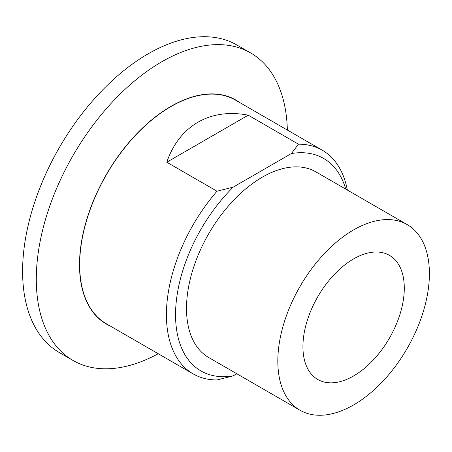 <?xml version="1.0" encoding="UTF-8"?>
<svg xmlns="http://www.w3.org/2000/svg" width="452" height="452" viewBox="0 0 452 452"><rect width="100%" height="100%" fill="white"/><g stroke="black" fill="none" stroke-linecap="round" stroke-linejoin="round"><path stroke-width="0.68" d="M347.334 190.032A129.136 74.557 120 0 0 322.299 150.228A129.136 74.557 120 0 0 298.461 144.182L291.387 153.539A122.678 70.828 -60 0 1 345.729 189.105M248.238 115.187L166.777 162.217C179.297 125.673 210.333 107.757 248.238 115.187L298.461 144.182M291.387 153.539L233.209 187.128L217 191.213L166.777 162.217M217 191.213A129.136 74.557 120 0 0 166.421 314.784A129.136 74.557 120 0 0 193.162 373.9A129.136 74.557 120 0 0 217 379.951L233.209 375.866A122.678 70.828 -60 0 1 175.551 314.784A122.678 70.828 -60 0 1 233.209 187.128M322.299 150.228L235.554 100.146A129.136 74.557 120 0 0 136.041 134.741A129.136 74.557 120 0 0 79.671 264.702A129.136 74.557 120 0 0 106.418 323.818L193.162 373.9M233.209 375.866L236.842 373.77M407.201 224.599L315.886 171.879A107.18 61.884 120 0 0 233.294 200.592A107.18 61.884 120 0 0 186.506 308.456A107.18 61.884 120 0 0 208.705 357.526L300.021 410.246A107.18 61.884 120 0 0 382.612 381.528A107.18 61.884 120 0 0 429.4 273.663A107.18 61.884 120 0 0 407.201 224.599A107.18 61.884 120 0 0 324.604 253.312A107.18 61.884 120 0 0 277.822 361.176A107.18 61.884 120 0 0 300.021 410.246M287.353 130.057A177.563 102.514 120 0 0 250.634 52.935A177.563 102.514 120 0 0 113.802 100.508A177.563 102.514 120 0 0 36.296 279.2A177.563 102.514 120 0 0 73.071 360.487A177.563 102.514 120 0 0 158.223 353.73M250.634 52.935L236.938 45.03A177.563 102.514 120 0 0 100.107 92.598A177.563 102.514 120 0 0 22.6 271.29A177.563 102.514 120 0 0 59.376 352.577L73.071 360.487M239.424 102.384A129.368 74.693 120 0 0 138.521 131.967A129.368 74.693 120 0 0 79.507 264.799A129.368 74.693 120 0 0 110.288 326.05M404.291 288.161A71.67 41.381 120 0 0 389.443 255.352A71.67 41.381 120 0 0 334.214 274.556A71.67 41.381 120 0 0 302.93 346.678A71.67 41.381 120 0 0 317.773 379.488A71.67 41.381 120 0 0 373.002 360.289A71.67 41.381 120 0 0 404.291 288.161"/></g></svg>
